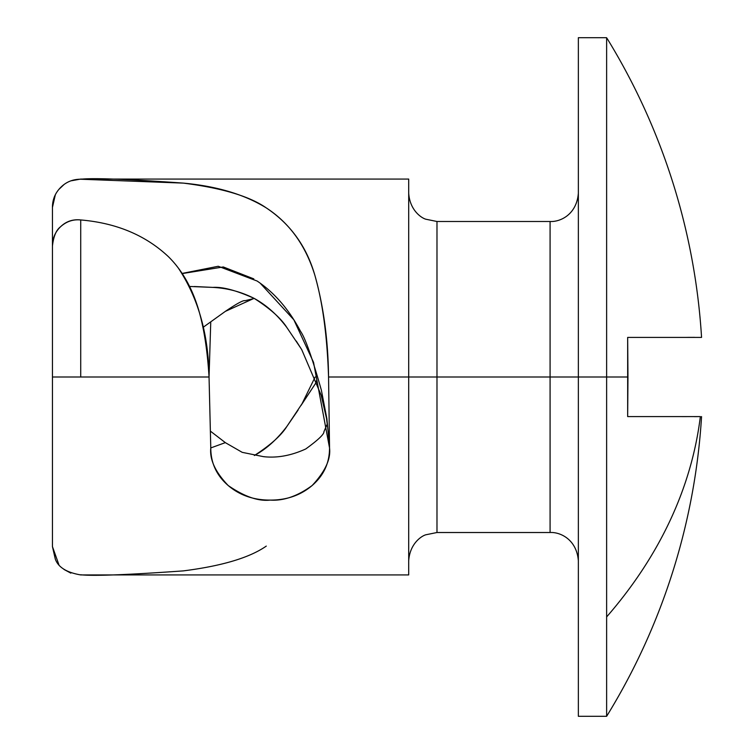 <?xml version="1.0" encoding="UTF-8"?>
<svg xmlns="http://www.w3.org/2000/svg" width="754" height="754" viewBox="0 0 754 754"><rect width="100%" height="100%" fill="white"/><g stroke="black" fill="none" stroke-linecap="round" stroke-linejoin="round"><path stroke-width="1.13" d="M680.994 337.406L627.667 337.415L627.959 377L606.631 377L606.631 616.923L606.631 377L578.356 377L578.356 716.3L606.631 716.3L606.631 616.923A646.828 457.376 0 0 0 700.343 416.585A646.828 457.376 180 0 1 606.631 616.923L606.631 716.3A646.828 646.828 0 0 0 701.559 416.585A646.828 646.828 0 0 1 607.111 715.527M701.522 337.415L700.296 337.415M694.5 337.358L686.517 337.387M316.84 381.628L315.681 383.192L316.482 380.629M329.526 446.538L329.536 447.933C329.536 462.975 323.739 475.501 312.137 485.519C300.686 495.274 286.699 500.138 270.168 500.1C253.646 500.138 239.659 495.284 228.208 485.538C216.596 475.52 210.781 462.984 210.781 447.933L209.047 377C207.407 350.45 203.976 328.216 198.764 310.29C192.176 287.934 182.016 270.017 168.274 256.548C145.456 235.173 116.267 222.977 80.716 219.951C72.808 219.094 66.069 221.384 60.48 226.822C55.099 232.091 52.422 238.49 52.441 246.04L52.441 377L80.716 377L80.716 219.951C73.1 219.188 66.352 221.478 60.48 226.822C56.22 230.008 53.543 236.407 52.441 246.04L52.441 546.593L55.268 558.978C58.105 567.187 66.588 572.503 80.716 574.925L80.716 574.774C93.138 576.16 127.322 574.868 183.288 570.891C221.949 565.981 249.612 557.715 266.285 546.094M606.631 37.7L606.631 377L606.631 37.7L578.356 37.7L578.356 377L436.981 377L436.981 221.488L436.981 377L328.555 377L329.536 447.216L326.897 418.838L321.374 390.204C312.099 357.453 305.144 337.811 300.507 331.27C288.989 309.498 274.522 292.74 257.095 281.016L218.245 266.266L182.148 273.429M408.706 193.213C409.827 210.62 421.891 218.255 425.953 219.244L436.981 221.488L436.981 532.513L550.081 532.513L550.081 221.488C560.326 222.1 576.735 214.485 578.356 193.213M254.089 298.348L225.342 311.374L203.08 327.349L225.342 311.374C236.85 303.598 243.419 300.035 245.059 300.695L254.287 298.452M194.362 286.52L212.901 287.397C227.491 288.151 241.308 291.855 254.334 298.48C266.728 305.323 277.613 315.078 287.001 327.736L300.978 348.471M176.05 265.125L178.255 267.943C198.245 298.056 208.509 334.408 209.047 377L210.734 322.608L209.047 377L80.716 377L209.047 377L210.781 447.933L225.342 442.626L210.734 431.392M408.706 574.925L408.706 179.075L408.706 574.925L80.716 574.925M80.716 219.951L80.716 377L52.441 377L52.441 546.593L58.85 564.576M578.356 37.7L578.356 377L627.959 377L627.667 416.585L627.959 377L627.667 416.585L700.343 416.585L627.667 416.585L627.667 337.415L701.559 337.415A646.828 646.828 0 0 0 607.111 38.473M680.994 416.594L686.517 416.613M694.5 416.642L700.381 416.585M80.716 179.226C93.138 177.84 127.322 179.132 183.288 183.109L80.716 179.226C72.676 179.216 65.9 182.044 60.405 187.708C55.089 193.203 52.431 199.772 52.441 207.407L52.441 294.955L52.441 207.407L55.278 195.013M59.575 188.594L61.357 186.766M627.959 377L627.667 337.415L701.559 337.415M329.536 447.216L328.555 377C328.15 340.318 323.589 306.407 314.861 275.267C306.586 246.483 290.394 224.032 266.285 207.906C249.612 196.285 221.949 188.019 183.288 183.109C216.86 186.21 244.532 194.466 266.285 207.906C289.498 223.024 305.69 245.484 314.861 275.267C322.637 302.128 327.198 336.03 328.555 377L578.356 377L578.356 716.3M254.343 455.52L254.362 455.501C266.19 449.177 277.067 439.422 287.01 426.246L298.113 410.053M300.987 405.511L316.803 381.524M264.88 456.754L263.542 456.67C277.086 458.196 291.167 455.623 305.775 448.95C318.141 439.968 324.192 434.2 323.947 431.637L327.387 423.72M225.408 442.683L242.213 452.343L263.542 456.67M550.081 377L550.081 532.513L550.081 377M436.981 377L436.981 532.513L436.981 377M329.536 446.924L329.536 447.933C330.949 459.073 325.144 471.608 312.137 485.519C297.594 496.16 283.598 501.014 270.168 500.1C258.33 501.457 244.343 496.603 228.208 485.538C215.342 472.108 209.537 459.572 210.781 447.933L210.781 448.102M64.033 569.477L70.838 573.144M189.669 286.463L212.901 287.397C222.656 286.718 236.473 290.413 254.334 298.48C270.318 308.744 281.204 318.499 287.001 327.736M296.247 341.044L301.77 349.743L321.147 395.134L326.51 418.385L329.196 439.902M329.536 447.933L313.532 362.306L293.843 319.79L260.187 283.174M253.806 278.876L223.297 266.954L182.242 273.579M254.362 455.501C270.441 445.152 281.317 435.397 287.01 426.246L315.719 383.23M58.85 189.424L64.033 184.523M70.838 180.856L80.716 179.075L408.706 179.075M436.981 221.488L550.081 221.488M550.081 532.513C560.326 531.9 576.735 539.515 578.356 560.788M436.981 532.513L425.953 534.756C421.891 535.745 409.827 543.38 408.706 560.788M301.788 404.238L315.144 377"/></g></svg>
